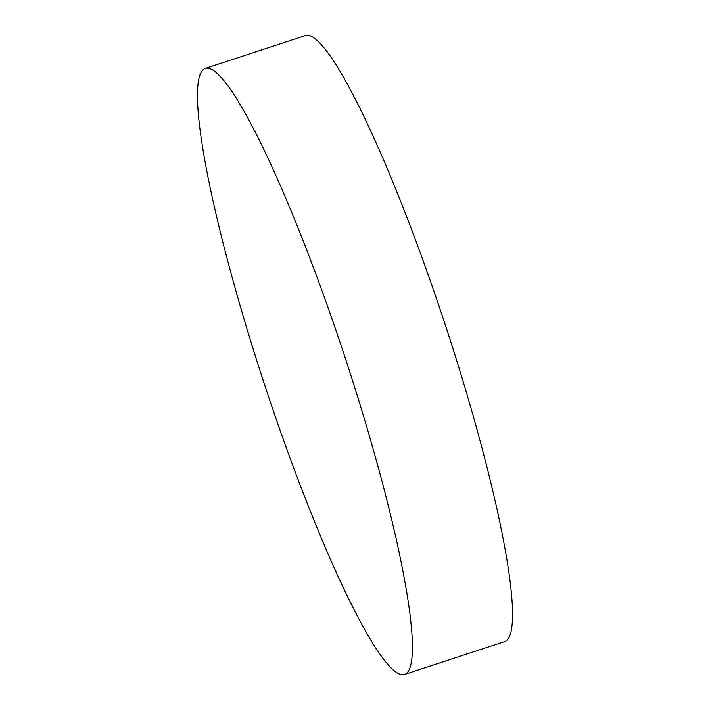 <?xml version="1.0" encoding="UTF-8"?>
<svg xmlns="http://www.w3.org/2000/svg" width="710" height="710" viewBox="0 0 710 710"><rect width="100%" height="100%" fill="white"/><g stroke="black" fill="none" stroke-linecap="round" stroke-linejoin="round"><path stroke-width="1.06" d="M252.396 346.569A318.967 42.511 71.8 0 1 205.501 68.355A318.967 42.511 71.8 0 1 357.485 396.286A318.967 42.511 71.8 0 1 404.38 674.5A318.967 42.511 71.8 0 1 252.396 346.569M205.501 68.355L305.62 35.5A318.967 42.511 71.8 0 1 457.604 363.431A318.967 42.511 71.8 0 1 504.499 641.645L404.38 674.5"/></g></svg>
